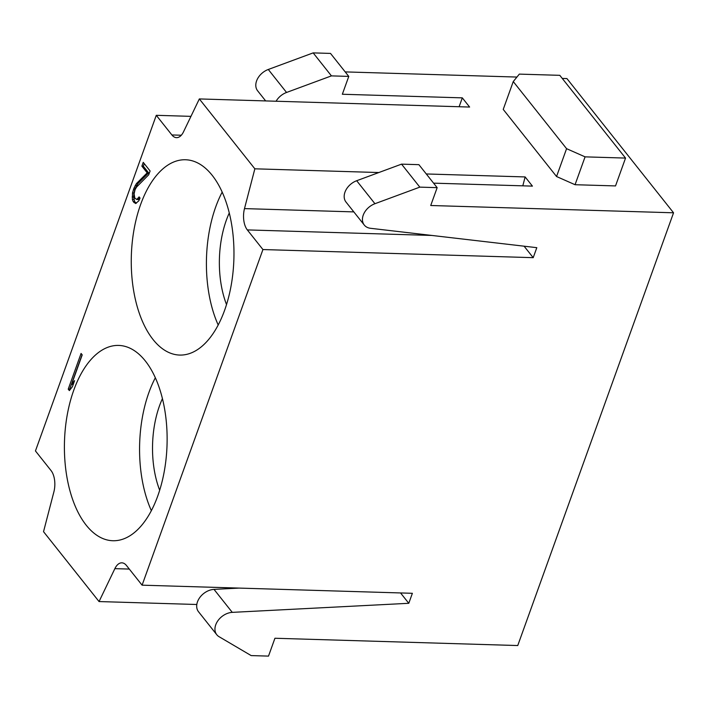 <?xml version="1.0" encoding="UTF-8"?>
<svg xmlns="http://www.w3.org/2000/svg" width="709" height="709" viewBox="0 0 709 709"><rect width="100%" height="100%" fill="white"/><g stroke="black" fill="none" stroke-linecap="round" stroke-linejoin="round"><path stroke-width="1.06" d="M190.96 116.356L156.281 115.31L171.888 134.958A16.989 8.925 91.7 0 0 176.523 137.652A16.989 8.925 91.7 0 0 183.507 131.847L199.335 98.932L254.85 168.813L244.49 208.606A16.989 8.925 -88.3 0 0 247.326 229.911L262.933 249.55L142.092 585.173L412.381 593.3L408.783 603.297L232.268 612.363A15.288 11.052 -38.5 0 0 217.787 620.889A15.288 11.052 -38.5 0 0 216.777 634.723A15.288 11.052 -38.5 0 0 219.054 636.691L251.163 655.586L268.507 656.109L274.932 638.251L517.747 645.544L673.55 212.797L566.908 78.566L562.264 78.424M516.923 77.059L345.194 71.901M313.165 52.891L331.431 75.881L348.775 76.404L330.509 53.414L313.165 52.891L268.294 69.473A15.288 11.052 141.5 0 0 257.624 90.796L265.662 100.926M156.281 115.31L35.45 450.942L51.057 470.581A16.989 8.925 -88.3 0 1 53.884 491.886L43.533 531.679L99.047 601.56L114.867 568.645A16.989 8.925 91.7 0 1 121.859 562.831A16.989 8.925 91.7 0 1 126.494 565.534L142.092 585.173M157.77 495.946A97.7 51.305 -88.3 0 0 162.015 396.978A97.7 51.305 -88.3 0 0 118.704 345.425A97.7 51.305 -88.3 0 0 73.763 390.207A97.7 51.305 -88.3 0 0 69.517 489.175A97.7 51.305 -88.3 0 0 112.837 540.737A97.7 51.305 -88.3 0 0 157.77 495.946M224.611 310.276A97.7 51.305 -88.3 0 0 228.856 211.317A97.7 51.305 -88.3 0 0 185.545 159.755A97.7 51.305 -88.3 0 0 140.612 204.547A97.7 51.305 -88.3 0 0 136.367 303.505A97.7 51.305 -88.3 0 0 179.678 355.067A97.7 51.305 -88.3 0 0 224.611 310.276M81.074 353.454L68.224 389.161L69.367 390.597L72.415 386.715L74.605 380.644L71.547 384.526L82.217 354.89L81.074 353.454M148.722 174.777L150.095 170.975L143.245 162.352L141.88 166.154L147.197 172.854L136.429 183.587L133.948 188.186L132.494 192.981L132.37 199.459L133.239 201.648L135.605 203.527L138.769 200.886L140.054 198.086L139.106 196.889L136.784 199.486L134.799 198.095L134.098 193.903L135.082 189.622L136.562 187.061L148.722 174.777M222.192 192.095A97.7 51.305 -88.3 0 0 215.766 206.798A97.7 51.305 -88.3 0 0 218.195 324.988M229.282 212.966A73.062 38.366 -88.3 0 0 226.525 304.578M155.342 377.764A97.7 51.305 -88.3 0 0 148.925 392.467A97.7 51.305 -88.3 0 0 151.354 510.657M162.432 398.635A73.062 38.366 -88.3 0 0 159.685 490.238M348.775 76.404L342.341 94.253L462.312 97.86L469.615 107.05L199.335 98.932M673.55 212.797L430.726 205.504L437.161 187.655L418.895 164.665L401.551 164.142L356.68 180.724A15.288 11.052 141.5 0 0 346.01 202.056L364.266 225.037A15.288 11.052 -38.5 0 1 374.937 203.713L419.817 187.132L437.161 187.655M433.58 183.152L532.432 186.121L525.13 176.931L522.808 185.838M254.85 168.813L378.845 172.535M426.277 173.962L525.13 176.931M556.556 176.523L575.052 184.712L615.518 185.926L625.542 158.08L585.076 156.857L566.58 148.677L556.556 176.523L503.23 109.408L513.254 81.562L566.58 148.677M585.076 156.857L575.052 184.712M513.254 81.562L519.334 74.117L559.8 75.331L625.542 158.08M459.113 106.74L462.312 97.86M276.085 101.236A15.288 11.052 -38.5 0 1 286.551 92.462L331.431 75.881M262.933 249.55L533.212 257.668L536.81 247.671L370.541 228.298A15.288 11.052 -38.5 0 1 364.266 225.037M239.101 588.089L214.012 589.383A15.288 11.052 141.5 0 0 199.53 597.909A15.288 11.052 141.5 0 0 198.511 611.734L216.777 634.723M408.783 603.297L400.558 592.946M99.047 601.56L196.801 604.493M524.093 246.191L533.212 257.668M401.551 164.142L419.817 187.132M82.084 354.722L69.668 389.206L70.067 389.711M68.224 389.161L69.668 389.206M71.547 384.526L73.364 384.101M139.903 197.9L138.228 199.53L136.784 199.486M144.246 163.619L143.324 166.198L148.651 172.899L137.874 183.631L135.392 188.231L133.939 193.025L133.602 197.022L134.683 201.693L136.385 203.191M137.9 198.688L139.345 198.733M134.001 202.606L135.446 202.65M133.239 201.648L134.683 201.693M132.37 199.459L133.815 199.504M132.158 196.978L133.602 197.022M132.494 192.981L133.939 193.025M133.398 189.702L134.843 189.746M133.948 188.186L135.392 188.231M135.224 185.386L136.677 185.43M136.429 183.587L137.874 183.631M147.197 172.854L148.651 172.899M141.88 166.154L143.324 166.198M268.294 69.473L286.551 92.462M171.888 134.958L181.309 135.233M232.268 612.363L214.012 589.383M114.867 568.645L129.304 569.079M247.326 229.911L431.932 235.45M244.49 208.606L353.826 211.894M356.68 180.724L374.937 203.713"/></g></svg>
